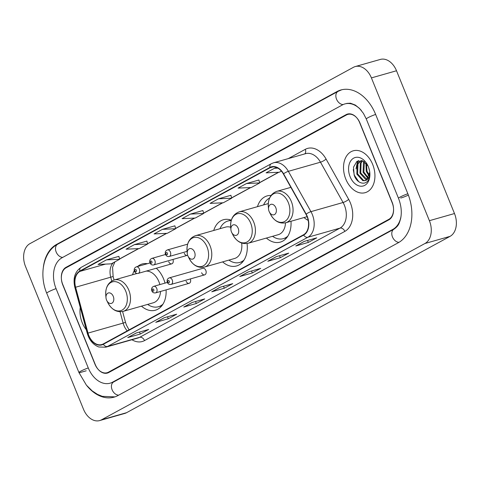 <?xml version="1.0" encoding="UTF-8"?>
<svg xmlns="http://www.w3.org/2000/svg" width="480" height="480" viewBox="0 0 480 480"><rect width="100%" height="100%" fill="white"/><g stroke="black" fill="none" stroke-linecap="round" stroke-linejoin="round"><path stroke-width="0.72" d="M165.012 283.116A24.03 16.692 -105.9 0 0 163.638 279.012A24.03 16.692 -105.9 0 0 156.312 268.23M147.402 263.694A24.03 16.692 -105.9 0 0 142.212 263.988A24.03 16.692 -105.9 0 0 137.646 266.472M134.256 270.69A24.03 16.692 -105.9 0 0 132.54 274.758M231.336 220.17A24.03 16.692 -105.9 0 0 223.38 219.744A24.03 16.692 -105.9 0 0 213.72 230.484M271.038 195.468A24.03 16.692 -105.9 0 0 267.132 195.9A24.03 16.692 -105.9 0 0 257.46 206.664M205.83 270.444A3.402 2.364 -105.9 0 0 202.794 268.32L169.23 277.878A3.402 2.364 74.1 0 1 172.26 280.002A3.402 2.364 74.1 0 1 171.09 284.418L204.66 274.86A3.402 2.364 -105.9 0 0 205.83 270.444M266.394 238.062A24.03 16.692 -105.9 0 0 280.29 242.124A24.03 16.692 -105.9 0 0 290.976 221.262M222.624 261.888A24.03 16.692 -105.9 0 0 236.544 265.968A24.03 16.692 -105.9 0 0 247.074 243.51M141.48 306.156A24.03 16.692 -105.9 0 0 155.376 310.218A24.03 16.692 -105.9 0 0 166.098 289.878M304.038 217.542A24.03 16.692 -105.9 0 0 308.196 220.398M184.236 253.248A3.402 2.364 -105.9 0 0 187.272 255.378A3.402 2.364 -105.9 0 0 187.638 255.222M168.72 261.708A3.402 2.364 -105.9 0 0 171.756 263.832A3.402 2.364 -105.9 0 0 172.938 259.458M186.108 281.19A3.402 2.364 -105.9 0 0 189.144 283.32A3.402 2.364 -105.9 0 0 190.326 278.94M201.624 272.736A3.402 2.364 -105.9 0 0 204.66 274.86M108.462 372.174L388.824 219.348A13.602 9.45 -105.9 0 0 392.142 202.242L359.928 122.916A13.602 9.45 -105.9 0 0 347.802 114.414A13.602 9.45 -105.9 0 0 346.44 114.972L66.084 267.798A13.602 9.45 -105.9 0 0 62.766 284.904L94.974 364.23A13.602 9.45 -105.9 0 0 107.1 372.732A13.602 9.45 -105.9 0 0 108.462 372.174M361.368 110.496A24.486 17.01 -105.9 0 0 344.82 103.944A24.486 17.01 -105.9 0 0 342.372 104.952L62.01 257.778A24.486 17.01 -105.9 0 0 56.04 288.57L88.254 367.896A24.486 17.01 -105.9 0 0 110.082 383.196A24.486 17.01 -105.9 0 0 112.53 382.194L392.892 229.368A24.486 17.01 -105.9 0 0 401.052 216.084M83.49 409.242A18.138 12.6 -105.9 0 0 99.66 420.576A18.138 12.6 -105.9 0 0 101.478 419.832L424.968 243.492A18.138 12.6 -105.9 0 0 429.39 220.686L371.412 77.904A18.138 12.6 -105.9 0 0 355.242 66.564A18.138 12.6 -105.9 0 0 353.43 67.308L29.934 243.648A18.138 12.6 -105.9 0 0 25.512 266.46L83.49 409.242M99.66 420.576L124.758 413.436A18.138 12.6 -105.9 0 0 126.57 412.692L450.066 236.352A18.138 12.6 -105.9 0 0 454.488 213.54L396.51 70.758A18.138 12.6 -105.9 0 0 380.34 59.424L355.242 66.564M86.832 385.674A38.994 27.09 -105.9 0 0 114.054 397.152A38.994 27.09 -105.9 0 0 117.954 395.556L398.316 242.724A38.994 27.09 -105.9 0 0 407.826 193.692L375.612 114.366A38.994 27.09 -105.9 0 0 340.848 89.994A38.994 27.09 -105.9 0 0 336.948 91.59L56.586 244.422A38.994 27.09 -105.9 0 0 43.392 266.916M372.672 164.412A21.762 15.12 -105.9 0 0 353.268 150.804A21.762 15.12 -105.9 0 0 345.786 179.064A21.762 15.12 -105.9 0 0 365.19 192.672A21.762 15.12 -105.9 0 0 372.672 164.412A21.762 15.12 -105.9 0 0 353.268 150.804A21.762 15.12 -105.9 0 0 345.786 179.064A21.762 15.12 -105.9 0 0 365.19 192.672A21.762 15.12 -105.9 0 0 372.672 164.412M80.25 307.38A21.762 15.12 -105.9 0 0 82.23 322.734A21.762 15.12 -105.9 0 0 86.298 329.76A21.762 15.12 -105.9 0 1 82.23 322.734A21.762 15.12 -105.9 0 1 80.25 307.38M307.05 216.528A14.508 10.08 74.1 0 1 303.51 234.774L103.2 343.968A14.508 10.08 74.1 0 1 101.748 344.562A14.508 10.08 74.1 0 1 88.002 333.102L75.606 287.238A14.508 10.08 74.1 0 1 79.95 271.386L270.066 167.748A14.508 10.08 74.1 0 1 271.518 167.154A14.508 10.08 74.1 0 1 283.38 173.976L305.97 214.284A14.508 10.08 74.1 0 1 307.05 216.528M307.272 216.408A14.874 10.332 -105.9 0 0 306.168 214.104L283.572 173.796A14.874 10.332 -105.9 0 0 269.934 167.412L79.812 271.05A14.874 10.332 -105.9 0 0 75.36 287.298L87.762 333.162A14.874 10.332 -105.9 0 0 103.332 344.304L303.648 235.11A14.874 10.332 -105.9 0 0 307.272 216.408M128.124 337.44L136.35 332.958L128.16 337.422A3.63 2.58 -118.6 0 1 128.124 337.44A3.63 2.58 -118.6 0 1 127.746 337.596L140.292 334.026L148.698 329.442L136.152 333.018L127.746 337.596M139.5 332.064L140.292 334.026M164.352 317.694L156.168 322.158A3.63 2.58 -118.6 0 1 156.132 322.176A3.63 2.58 -118.6 0 1 155.754 322.332L168.3 318.756L176.706 314.178L164.16 317.748L155.754 322.332M167.508 316.794L168.3 318.756M184.14 306.906L192.366 302.424L184.176 306.888A3.63 2.58 -118.6 0 1 184.14 306.906A3.63 2.58 -118.6 0 1 183.762 307.062L196.308 303.492L204.714 298.908L192.168 302.484L183.762 307.062M195.516 301.53L196.308 303.492M304.392 241.356L296.208 245.82A3.63 2.58 -118.6 0 1 296.172 245.838A3.63 2.58 -118.6 0 1 295.794 245.994L308.34 242.418L316.746 237.84L304.194 241.41L295.794 245.994M307.548 240.456L308.34 242.418M268.164 261.102L276.39 256.62L268.2 261.084A3.63 2.58 -118.6 0 1 268.164 261.102A3.63 2.58 -118.6 0 1 267.786 261.258L280.332 257.688L288.738 253.11L276.186 256.68L267.786 261.258M279.54 255.726L280.332 257.688M240.156 276.372L248.382 271.89L240.192 276.354A3.63 2.58 -118.6 0 1 240.156 276.372A3.63 2.58 -118.6 0 1 239.778 276.528L252.324 272.952L260.73 268.374L248.178 271.95L239.778 276.528M251.532 270.996L252.324 272.952M212.148 291.642L220.374 287.16L212.184 291.618A3.63 2.58 -118.6 0 1 212.148 291.642A3.63 2.58 -118.6 0 1 211.77 291.792L224.316 288.222L232.722 283.644L220.17 287.214L211.77 291.792M223.524 286.26L224.316 288.222M95.286 364.572A13.602 9.45 -105.9 0 0 107.412 373.074A13.602 9.45 -105.9 0 0 108.774 372.516L388.854 219.84A13.602 9.45 -105.9 0 0 392.166 202.734L359.622 122.574A13.602 9.45 -105.9 0 0 347.49 114.072A13.602 9.45 -105.9 0 0 346.134 114.63L66.054 267.306A13.602 9.45 -105.9 0 0 62.736 284.412L95.286 364.572M146.886 241.098L134.454 244.602L126.054 249.186L139.248 248.58L147.654 244.002L146.88 241.068M118.878 256.362L106.446 259.872L98.046 264.45L111.24 263.85L119.646 259.266L118.872 256.332M230.91 195.294L218.478 198.804L210.078 203.382L223.272 202.776L231.678 198.198L230.904 195.264M258.918 180.024L246.486 183.534L238.086 188.112L251.28 187.512L259.686 182.934L258.912 179.994M276.816 167.604L274.494 168.264L266.094 172.848L279.288 172.242L281.382 171.102M174.894 225.828L162.462 229.338L154.062 233.916L167.256 233.316L175.662 228.732L174.888 225.798M190.47 214.068L182.07 218.652L195.264 218.046L203.67 213.468L202.896 210.534L190.47 214.068L203.67 213.468M218.478 198.804L231.678 198.198M246.486 183.534L259.686 182.934M274.494 168.264L277.836 168.114M162.462 229.338L175.662 228.732M134.454 244.602L147.654 244.002M106.446 259.872L119.646 259.266M369.612 171.144L368.67 167.562M369.252 176.256L366.228 171.396L365.916 163.068M369.474 175.452L367.014 171.168L366.48 163.692M368.124 178.542L363.096 172.29L363.462 162.24L363.918 161.46M368.436 178.08L363.876 172.062L364.38 161.766M366.756 179.928L365.916 179.778L359.958 173.178L360.324 163.134L362.274 160.698M367.116 179.646L360.738 172.956L361.11 162.912L362.646 160.83M369.768 172.164L366.198 180.282L365.256 180.678L362.784 180.672L356.82 174.072L357.186 164.028L361.392 160.47M365.64 180.552L363.564 180.444L357.606 173.85L357.972 163.8L361.446 160.482M366.198 180.282A10.248 7.122 -105.9 0 0 369.75 172.062M368.364 166.758A14.784 10.272 -105.9 0 0 367.716 165.33A14.784 10.272 -105.9 0 0 353.22 158.412A14.784 10.272 -105.9 0 0 350.1 176.718A14.784 10.272 -105.9 0 0 362.742 186.09A14.784 10.272 -105.9 0 0 369.822 172.716A14.784 10.272 -105.9 0 0 368.364 166.758M367.998 165.918L362.73 160.866L356.88 161.394L353.514 167.136L354.15 175.062C357.084 184.428 367.08 186.06 369.234 177.948L369.822 172.956M358.704 181.674L354.324 175.176L353.262 169.59M356.67 165.228L358.554 160.59M356.01 168.924L357.402 161.982L358.146 160.728M269.094 211.398A5.442 3.78 -105.9 0 0 269.328 211.926A5.442 3.78 -105.9 0 0 274.668 214.47A5.442 3.78 -105.9 0 0 275.814 207.732A5.442 3.78 -105.9 0 0 271.164 204.282A5.442 3.78 -105.9 0 0 268.554 209.208A5.442 3.78 -105.9 0 0 269.094 211.398M231.45 231.918A5.442 3.78 -105.9 0 0 231.69 232.44A5.442 3.78 -105.9 0 0 237.024 234.99A5.442 3.78 -105.9 0 0 238.17 228.252A5.442 3.78 -105.9 0 0 233.52 224.802A5.442 3.78 -105.9 0 0 230.916 229.722A5.442 3.78 -105.9 0 0 231.45 231.918M268.278 203.586L239.172 211.872A16.326 11.34 -105.9 0 1 253.722 222.072A16.326 11.34 -105.9 0 1 248.112 243.27L278.178 234.708A16.326 11.34 -105.9 0 0 285.486 222.822M272.556 236.31A21.54 14.964 -105.9 0 0 283.374 238.65A21.54 14.964 -105.9 0 0 287.88 236.058M283.374 238.65L284.628 238.296A21.54 14.964 -105.9 0 0 287.076 237.246M269.58 198.024A21.54 14.964 -105.9 0 0 263.616 204.912M187.812 255.702A5.442 3.78 -105.9 0 0 188.052 256.23A5.442 3.78 -105.9 0 0 193.386 258.774A5.442 3.78 -105.9 0 0 194.538 252.042A5.442 3.78 -105.9 0 0 189.882 248.592A5.442 3.78 -105.9 0 0 187.278 253.512A5.442 3.78 -105.9 0 0 187.812 255.702M230.688 227.274A16.326 11.34 -105.9 0 0 225.606 227.1L195.534 235.656A16.326 11.34 -105.9 0 1 210.084 245.862A16.326 11.34 -105.9 0 1 204.474 267.06L234.546 258.498A16.326 11.34 -105.9 0 0 241.674 243.054M228.918 260.1A21.54 14.964 -105.9 0 0 239.736 262.44A21.54 14.964 -105.9 0 0 244.074 260.004M239.736 262.44L240.99 262.08A21.54 14.964 -105.9 0 0 243.324 261.102M231.3 220.284A21.54 14.964 -105.9 0 0 229.194 220.656L227.94 221.01A21.54 14.964 -105.9 0 0 219.984 228.696M231.21 220.614A21.54 14.964 -105.9 0 0 227.94 221.01M106.536 300.012A5.442 3.78 -105.9 0 0 106.77 300.534A5.442 3.78 -105.9 0 0 112.11 303.084A5.442 3.78 -105.9 0 0 113.256 296.346A5.442 3.78 -105.9 0 0 108.606 292.896A5.442 3.78 -105.9 0 0 105.996 297.816A5.442 3.78 -105.9 0 0 106.536 300.012M137.052 273.474L114.252 279.966A16.326 11.34 -105.9 0 1 128.808 290.166A16.326 11.34 -105.9 0 1 123.192 311.364L153.264 302.802A16.326 11.34 -105.9 0 0 160.542 291.462M159.858 284.586A16.326 11.34 -105.9 0 0 158.88 281.61A16.326 11.34 -105.9 0 0 146.208 271.104M147.642 304.404A21.54 14.964 -105.9 0 0 158.454 306.744A21.54 14.964 -105.9 0 0 162.966 304.146M158.454 306.744L159.714 306.39A21.54 14.964 -105.9 0 0 162.162 305.34M400.746 198.042A7.254 0.81 157.9 0 0 408.378 195.108M118.662 395.166A7.254 5.154 -118.6 0 1 112.026 389.556A7.254 5.154 -118.6 0 1 113.652 381.966L111.966 382.662M114.948 396.876L102.3 396.348L97.512 394.368L92.202 390.894L86.4 385.164L78.93 372.528A7.254 0.81 -22.1 0 1 80.634 371.232A7.254 0.81 -22.1 0 1 88.278 367.95M78.93 372.528L46.722 293.208A7.254 0.81 -22.1 0 1 48.426 291.906A7.254 0.81 -22.1 0 1 56.064 288.624M46.722 293.208C38.928 274.788 43.212 251.76 57.708 244.194A7.254 5.154 61.4 0 0 56.082 251.778A7.254 5.154 61.4 0 0 62.718 257.394M57.708 244.194L338.07 91.368A7.254 5.154 61.4 0 0 336.456 98.988A7.254 5.154 61.4 0 0 343.14 104.568M375.636 114.42A7.254 0.81 157.9 0 0 366.294 119.004L398.502 198.324C401.286 205.548 401.976 212.388 400.578 218.844C399.216 223.176 398.952 225.594 394.014 229.14L113.652 381.966M407.844 193.746A7.254 0.81 157.9 0 0 398.502 198.324M398.994 242.34A7.254 5.154 -118.6 0 1 392.376 236.706A7.254 5.154 -118.6 0 1 394.014 229.14M126.57 412.692L101.478 419.832M396.51 70.758L371.412 77.904M454.488 213.54L429.39 220.686M450.066 236.352L424.968 243.492M86.19 370.812L79.29 372.78M58.068 243.996L56.586 244.422M338.448 91.164L336.948 91.59M114.012 381.774L112.53 382.194M394.338 228.954L392.892 229.368M88.002 333.102L123.138 323.094A14.508 10.08 -105.9 0 0 123.942 325.488A14.508 10.08 -105.9 0 0 127.236 330.864M120.072 311.754L123.138 323.094L125.52 322.368L126.462 325.17L129.06 329.868M288.276 158.61L305.286 149.334A22.674 15.75 74.1 0 1 326.082 159.066L348.678 199.374A22.674 15.75 74.1 0 1 344.832 231.396L144.522 340.59A4.536 3.222 61.4 0 0 139.686 337.308L340.002 228.114A18.138 12.6 -105.9 0 0 344.424 205.302A18.138 12.6 -105.9 0 0 343.074 202.5L320.484 162.192A18.138 12.6 -105.9 0 0 305.658 153.66L273.54 162.804A18.138 12.6 74.1 0 1 288.36 171.336A4.536 1.056 150.7 0 0 283.572 173.796M144.522 340.59A22.674 15.75 74.1 0 1 131.922 339.744M137.874 338.046A18.138 12.6 -105.9 0 0 139.686 337.308L107.562 346.452A18.138 12.6 74.1 0 1 105.75 347.196L137.874 338.046M326.082 159.066A4.536 1.056 -29.3 0 1 320.484 162.192L288.36 171.336L310.95 211.644A18.138 12.6 74.1 0 1 312.3 214.452A18.138 12.6 74.1 0 1 307.878 237.258A4.536 3.222 -118.6 0 1 303.648 235.11M306.168 214.104A4.536 1.056 150.7 0 1 310.95 211.644L343.074 202.5A4.536 1.056 -29.3 0 0 348.678 199.374M273.54 162.804L271.248 163.746A4.536 3.222 61.4 0 0 269.934 167.412M79.812 271.05A4.536 3.222 -118.6 0 1 81.126 267.378C74.892 271.578 72.798 278.256 74.85 287.406L87.246 333.27C89.31 340.236 93.18 344.814 98.868 346.998L105.75 347.196M75.36 287.298L74.85 287.406M87.762 333.162L87.246 333.27M103.332 344.304A4.536 3.222 61.4 0 0 107.562 346.452L307.878 237.258L340.002 228.114A4.536 3.222 61.4 0 1 344.832 231.396M304.728 153.924A4.536 3.222 61.4 0 0 305.286 149.334M79.95 271.386L105.492 264.114M113.298 262.728A14.508 10.08 -105.9 0 0 110.742 277.23L111.768 281.046M75.606 287.238L113.124 276.504L114.072 280.02M270.066 167.748L273.066 166.89M278.538 172.278L259.596 182.604M250.53 187.548L231.588 197.874M222.522 202.812L203.58 213.138M194.514 218.082L175.572 228.408M166.506 233.346L147.564 243.672M138.498 248.616L119.556 258.942M270.456 214.182A14.994 10.416 -105.9 0 0 285.162 221.202A14.994 10.416 -105.9 0 0 288.324 202.632A14.994 10.416 -105.9 0 0 275.502 193.128A14.994 10.416 -105.9 0 0 268.326 206.694C267.918 198.768 270.75 193.656 276.81 191.352A16.326 11.34 -105.9 0 1 291.366 201.558A16.326 11.34 -105.9 0 1 285.75 222.75C279.384 223.986 274.284 221.13 270.456 214.182L269.328 211.926M231.69 232.44L232.812 234.702A14.994 10.416 -105.9 0 0 247.518 241.716A14.994 10.416 -105.9 0 0 250.686 223.152A14.994 10.416 -105.9 0 0 237.858 213.648A14.994 10.416 -105.9 0 0 230.682 227.214C230.274 219.288 233.106 214.176 239.172 211.872M286.392 238.11L284.868 238.224A21.738 15.102 -105.9 0 0 286.512 237.96M188.052 256.23L189.174 258.492A14.994 10.416 -105.9 0 0 203.88 265.506A14.994 10.416 -105.9 0 0 207.048 246.942A14.994 10.416 -105.9 0 0 194.22 237.438A14.994 10.416 -105.9 0 0 187.044 250.998C186.636 243.078 189.468 237.96 195.534 235.656M230.832 219.996A21.738 15.102 -105.9 0 0 229.44 220.584L230.676 219.942M242.688 261.9L241.236 262.008A21.738 15.102 -105.9 0 0 242.802 261.768M106.77 300.534L107.898 302.796A14.994 10.416 -105.9 0 0 122.604 309.81A14.994 10.416 -105.9 0 0 125.766 291.246A14.994 10.416 -105.9 0 0 112.944 281.742A14.994 10.416 -105.9 0 0 105.768 295.302C105.36 287.382 108.186 282.27 114.252 279.966M161.472 306.198L159.954 306.318A21.738 15.102 -105.9 0 0 161.598 306.054M169.29 281.208A1.134 0.786 -105.9 0 0 168.168 280.548A1.134 0.786 -105.9 0 0 167.892 281.976A1.134 0.786 -105.9 0 0 169.014 282.636A1.134 0.786 -105.9 0 0 169.29 281.208M167.388 282.438L153.714 286.332A3.402 2.364 74.1 0 1 156.744 288.456A3.402 2.364 74.1 0 1 155.574 292.872L189.144 283.32M153.774 289.668A1.134 0.786 -105.9 0 0 152.652 289.008A1.134 0.786 -105.9 0 0 152.376 290.43A1.134 0.786 -105.9 0 0 153.498 291.096A1.134 0.786 -105.9 0 0 153.774 289.668M170.388 252.06A3.402 2.364 74.1 0 1 169.218 256.476C167.622 256.836 166.38 256.158 165.492 254.436C164.82 252.324 165.444 250.824 167.358 249.93A3.402 2.364 74.1 0 1 170.388 252.06M166.02 254.034A1.134 0.786 -105.9 0 0 167.148 254.694A1.134 0.786 -105.9 0 0 167.424 253.266A1.134 0.786 -105.9 0 0 166.296 252.606A1.134 0.786 -105.9 0 0 166.02 254.034M154.872 260.514A3.402 2.364 74.1 0 1 153.702 264.93C152.106 265.296 150.864 264.618 149.97 262.896C149.304 260.784 149.928 259.278 151.842 258.39A3.402 2.364 74.1 0 1 154.872 260.514M150.504 262.488A1.134 0.786 -105.9 0 0 151.626 263.154A1.134 0.786 -105.9 0 0 151.908 261.726A1.134 0.786 -105.9 0 0 150.78 261.066A1.134 0.786 -105.9 0 0 150.504 262.488M139.356 268.974A3.402 2.364 74.1 0 1 138.186 273.39C136.59 273.756 135.348 273.078 134.454 271.356C133.788 269.238 134.412 267.738 136.326 266.85A3.402 2.364 74.1 0 1 139.356 268.974M134.988 270.948A1.134 0.786 -105.9 0 0 136.11 271.608A1.134 0.786 -105.9 0 0 136.386 270.186A1.134 0.786 -105.9 0 0 135.264 269.52A1.134 0.786 -105.9 0 0 134.988 270.948M341.754 89.76L338.07 91.368M346.704 103.41L350.436 103.206L355.308 105.054L359.532 108.432L363.432 113.4L366.294 119.004M271.248 163.746L81.126 267.378M278.772 172.266L259.626 182.706M250.764 187.536L231.618 197.976M222.756 202.8L203.61 213.24M194.748 218.07L175.602 228.51M166.74 233.34L147.594 243.774M138.732 248.604L119.586 259.044M114.912 261.852L112.56 267.294L113.124 276.504M122.586 311.514L125.52 322.368M296.172 245.838L304.398 241.356M156.132 322.176L164.358 317.694M307.104 216.672L285.75 222.75M290.874 187.35L276.81 191.352M268.554 209.208L268.326 206.694M248.112 243.27C241.74 244.506 236.64 241.65 232.812 234.702M230.916 229.722L230.682 227.214M204.474 267.06C198.102 268.296 193.008 265.44 189.174 258.492M187.278 253.512L187.044 250.998M123.192 311.364C116.826 312.6 111.726 309.744 107.898 302.796M105.996 297.816L105.768 295.302M169.23 277.878C167.316 278.766 166.692 280.266 167.358 282.378C167.946 283.998 169.188 284.676 171.09 284.418M153.714 286.332C151.8 287.226 151.176 288.726 151.842 290.838C152.43 292.458 153.672 293.136 155.574 292.872M187.08 251.388L169.218 256.476M187.638 244.158L167.358 249.93M187.272 255.378L153.702 264.93M165.516 254.496L151.842 258.39M171.756 263.832L138.186 273.39M150 262.956L136.326 266.85"/></g></svg>

